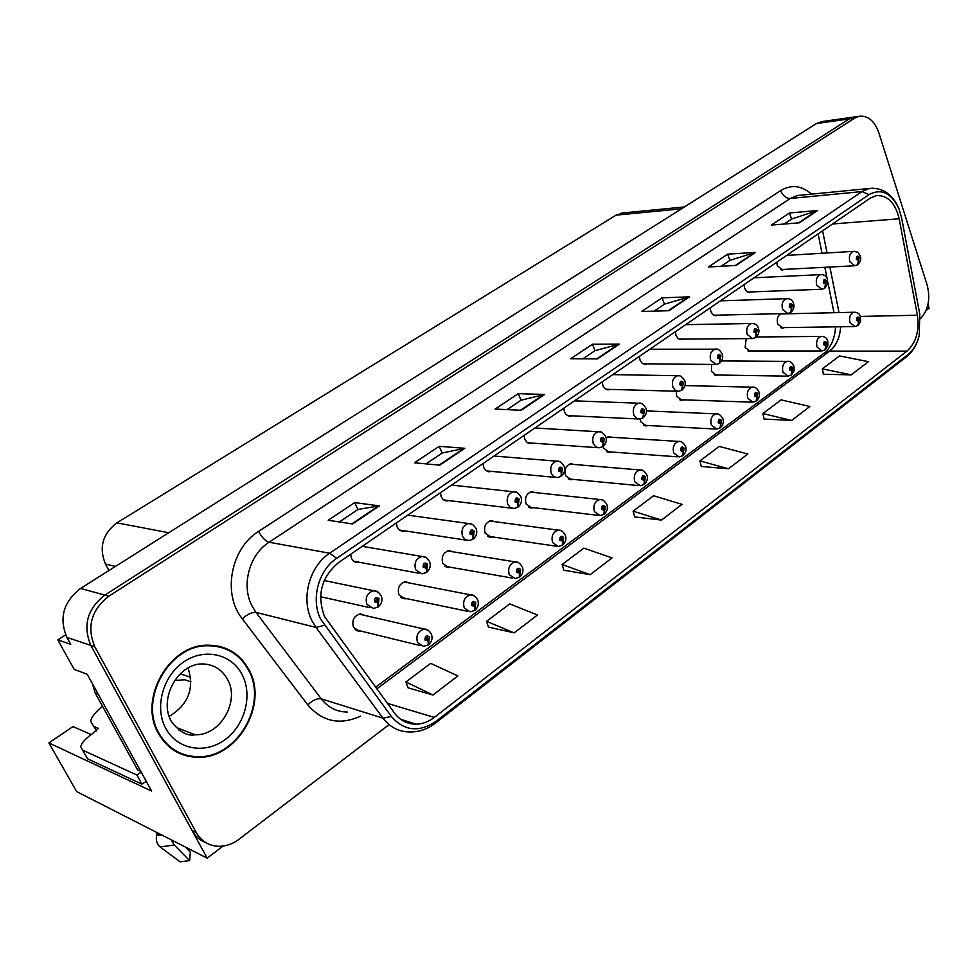 <?xml version="1.0" encoding="UTF-8"?>
<svg xmlns="http://www.w3.org/2000/svg" width="978" height="978" viewBox="0 0 978 978"><rect width="100%" height="100%" fill="white"/><g stroke="black" fill="none" stroke-linecap="round" stroke-linejoin="round"><path stroke-width="1.47" d="M676.25 391.224L676.739 396.286L682.204 400.295L683.634 399.868M602.949 446.445L603.891 448.376L609.563 452.374L611.018 451.995M711.532 364.439L711.458 371.469L716.813 375.466L718.219 375.026M746.226 338.608L745.114 347.41L750.346 351.408L751.74 350.943M574.196 464.477L570.993 463.706C565.895 465.43 564.11 469.428 565.639 475.724L571.421 479.721L572.876 479.367M535.125 492.582L531.714 491.714C526.384 493.462 524.501 497.557 526.091 504L531.971 507.998L533.426 507.655M494.746 521.677L491.103 520.675C485.504 522.46 483.523 526.641 485.174 533.242L491.152 537.24L492.606 536.934M452.973 551.812L449.073 550.663C443.193 552.46 441.102 556.751 442.814 563.524L448.902 567.509L450.345 567.24M409.745 583.059L405.564 581.714C399.366 583.536 397.166 587.925 398.951 594.881L405.112 598.866L406.542 598.622M364.99 615.468L360.491 613.891C353.963 615.724 351.628 620.223 353.486 627.387L359.733 631.36L361.139 631.14M640.272 418.975L640.908 421.909L646.47 425.919L647.913 425.503M639.392 356.383L640.04 360.149L642.02 363.082L644.844 364.342L647.35 363.84M675.382 331.713L675.994 335.442L677.95 338.376L680.712 339.623L683.17 339.109M710.236 307.825L710.835 311.493L712.73 314.439L715.444 315.686L717.852 315.148M563.793 408.193L564.502 412.068L566.152 414.599L569 416.176L572.081 415.809M744.014 284.671L744.588 288.29L746.446 291.236L748.622 292.41L751.471 291.921M524.074 435.418L524.807 439.342L526.922 442.264L529.391 443.45L532.521 443.12M482.961 463.596L483.731 467.57L485.455 470.1L488.413 471.665L491.567 471.372M440.406 492.765L441.212 496.8L442.973 499.306L445.98 500.883L449.159 500.626M396.334 522.973L397.166 527.069L398.963 529.563L402.019 531.127L405.222 530.92M350.637 554.294L351.518 558.438L353.339 560.92L356.432 562.484L359.647 562.326M602.216 381.86L602.888 385.687L604.514 388.229L607.301 389.794L610.345 389.403M781.092 313.657C777.669 315.637 776.556 319.109 777.742 324.085L782.865 328.07L784.246 327.593M776.776 262.214L777.314 265.796L782.632 269.94L784.05 269.402M187.495 756.116L190.588 756.128M65.636 634.869L57.824 639.905L74.181 669.429L87.225 674.258L151.676 791.104L48.9 742.925L76.663 791.593L207.189 858.158L223.07 846.056M822.437 121.516L816.422 123.558L80.587 588.45C63.374 601.8 58.814 618.12 66.895 637.399L70.709 644.306L57.824 639.905M820.75 121.761L855.298 116.847L849.259 118.9L104.842 595.089C87.287 608.854 82.629 625.639 90.844 645.431L207.189 858.158M926.056 310.503L929.1 308.18L927.951 304.574M612.008 437.3L608.988 436.616L606.103 437.924M648.622 411.004L646.409 410.369M784.136 313.877L783.488 313.596M108.925 570.553L105.453 564.025C98.741 547.521 102.556 533.805 116.908 522.875L616.103 215.136L623.646 212.886M180.38 673.854L190.673 677.289M48.9 742.925L72.947 726.593L91.235 734.576M158.485 733.573C167.336 748.732 180.245 756.642 197.226 757.302C237.116 759.295 268.742 704.637 249.048 669.93C239.977 653.438 226.089 645.199 207.373 645.187C168.913 644.636 137.947 699.368 158.485 733.573M178.619 752.999L184.194 754.576M324.525 616.58C316.627 595.125 321.346 577.093 338.694 562.484L870.2 198.179L876.068 195.673C887.511 194.928 895.212 202.617 899.173 218.779L917.388 315.234C919.54 330.808 916.08 342.777 906.973 351.126L434.293 717.424C428.67 721.727 422.667 723.977 416.273 724.185C407.447 724.221 400.185 720.517 394.501 713.084L324.525 616.58M320.723 619.245L391.31 716.434C404.183 731.116 419.11 732.718 436.102 721.251L908.073 354.501C913.354 350.246 917.058 343.938 919.198 335.564L919.772 314.158L901.606 217.801L898.904 208.595C891.202 192.8 881.239 188.131 869.039 194.598L336.701 558.316C318.363 570.211 310.588 599.624 320.723 619.245M920.408 318.718C928.354 310.087 930.604 298.852 927.144 285.014L878.782 132.617C874.43 120.746 867.841 115.306 858.99 116.321L853.611 117.079L849.259 118.9L104.842 595.089C87.287 608.854 82.629 625.639 90.844 645.431L192.104 830.566C195.282 836.251 199.756 840.236 205.551 842.498M195.698 756.666L189.646 756.569M784.148 224.048L791.691 218.986L817.62 210.514L789.49 212.972L771.312 225.074L799.368 222.813L817.62 210.514M791.581 219.072L789.49 212.972M721.079 266.285L730.004 260.307L755.493 252.385L727.656 254.158L708.39 266.994L736.128 265.441L755.493 252.385M729.894 260.38L727.656 254.158M654.123 311.126L664.588 304.109L689.539 296.835L662.082 297.838L641.629 311.456L668.952 310.711L689.539 296.835M664.478 304.182L662.082 297.838M339.329 521.946L358.009 509.44L379.378 505.883L354.708 502.606L328.205 520.259L352.569 523.963L379.378 505.883M357.924 509.489L354.708 502.606M426.029 463.878L442.288 452.997L464.819 448.303L439.208 446.31L414.452 462.802L439.794 465.161L464.819 448.303M442.19 453.058L439.208 446.31M507.044 409.623L521.152 400.173L544.636 394.501L518.279 393.633L495.1 409.073L521.25 410.271L544.636 394.501M521.054 400.246L518.279 393.633M582.925 358.804L595.101 350.65L619.392 344.122L592.423 344.244L570.675 358.73L597.472 358.889L619.392 344.122M595.003 350.723L592.423 344.244M858.99 116.321L854.638 118.142L108.839 596.189C91.235 610.027 86.565 626.886 94.805 646.764L196.309 832.633C201.175 841.019 208.326 845.567 217.764 846.276C225.295 846.569 232.422 844.197 239.133 839.173L388.462 725.101M764.111 419.036L791.654 420.442L809.882 406.493L781.08 399.892L762.889 413.572L764.148 419.232M823.427 374.256L851.215 374.855L868.427 361.677L839.54 355.931L822.351 368.865L823.464 374.44M563.854 570.211L590.162 574.673L612.032 557.925L583.89 548.145L562.13 564.514L563.915 570.406M488.474 627.106L514.147 632.852L537.472 615.003L509.734 603.903L486.543 621.336L488.535 627.301M408.058 687.803L432.948 695.003L457.875 675.92L430.662 663.365L405.907 681.972L408.132 688.011M701.287 466.457L728.512 468.768L747.852 453.975L719.197 446.42L699.918 460.907L701.336 466.653M661.483 520.076L682.021 504.355L653.585 495.748L633.121 511.139L634.71 516.946L661.483 520.076L633.121 511.139M590.162 574.673L562.13 564.514M514.147 632.852L486.543 621.336M432.948 695.003L405.907 681.972M728.512 468.768L699.918 460.907M791.654 420.442L762.889 413.572M851.215 374.855L822.351 368.865M186.566 755.273L183.167 754.869M224.903 648.61L219.647 646.372M858.012 325.344L859.479 318.253C857.584 316.212 856.606 316.933 856.557 320.417L858.684 321.53L857.437 319.769L857.963 318.376L858.806 321.432M858.684 321.53L857.73 325.564L854.858 326.566L850.029 322.642C848.904 317.214 850.212 313.755 853.928 312.239C857.51 312.153 859.699 313.718 860.506 316.958L860.542 321.628L858.317 325.124M857.718 320.185L858.342 320.173M857.706 264.622L859.283 257.312C857.388 255.209 856.41 255.894 856.361 259.402L858.476 260.588L857.241 258.779L857.743 257.397L858.611 260.49M858.476 260.588L857.413 264.83L854.809 265.759L849.796 261.676C848.684 256.322 849.931 252.886 853.549 251.358L854.393 251.322M825.236 349.721L826.667 342.557C824.711 340.515 823.708 341.261 823.659 344.794L825.848 345.894L824.564 344.122L825.114 342.703L825.982 345.796M825.848 345.894L824.955 349.941L821.985 350.955L817.046 347.031C815.872 341.493 817.229 337.96 821.117 336.42C824.772 336.395 826.985 337.985 827.755 341.188L827.914 345.515L825.542 349.501M824.833 344.525L825.493 344.525M791.398 374.88L792.791 367.655C790.75 365.601 789.711 366.371 789.674 369.965L791.948 371.053L790.615 369.268L791.178 367.826L792.082 370.955M790.909 369.696L791.52 369.708M791.948 371.053L791.116 375.112L788.036 376.151L782.975 372.227C781.764 366.567 783.182 362.96 787.229 361.383L788.488 361.42M790.86 369.66L791.569 369.672M756.434 400.882L757.779 393.596C755.664 391.53 754.6 392.325 754.564 395.98L756.911 397.044L755.529 395.259L756.128 393.779L757.045 396.946M755.811 395.674L756.471 395.687M756.911 397.044L756.141 401.114L752.95 402.178L747.779 398.254C746.52 392.471 747.999 388.779 752.229 387.178L753.647 387.251M755.762 395.625L756.52 395.65M824.833 288.082L826.373 280.71C824.405 278.583 823.39 279.305 823.354 282.862L825.542 284.036L824.258 282.214L824.784 280.808L825.676 283.938M825.542 284.036L824.54 288.302L821.85 289.243L816.716 285.16C815.542 279.696 816.85 276.187 820.615 274.635L821.581 274.61M824.576 282.679L825.188 282.642M790.884 312.312L792.376 304.867C790.334 302.74 789.295 303.486 789.258 307.092L791.532 308.253L790.2 306.42L790.737 304.989L791.667 308.156M791.532 308.253L790.591 312.532L787.803 313.498L782.534 309.415C781.324 303.828 782.681 300.246 786.618 298.669L787.718 298.657M790.505 306.872L791.153 306.847M755.798 337.349L757.253 329.843C755.138 327.703 754.062 328.461 754.026 332.129L756.373 333.29L754.992 331.444L755.566 329.977L756.52 333.192M756.373 333.29L755.517 337.569L752.608 338.559L747.216 334.476C745.945 328.779 747.375 325.112 751.483 323.498L752.73 323.51M755.285 331.872L755.994 331.872M719.527 363.241L720.933 355.65C718.732 353.51 717.62 354.305 717.595 358.021L720.028 359.171L718.598 357.312L719.197 355.821L720.175 359.073M718.928 357.765L719.576 357.777M720.028 359.171L719.246 363.461L716.226 364.476L710.7 360.381C709.38 354.562 710.872 350.821 715.162 349.17L716.593 349.207M718.879 357.728L719.625 357.728M102.543 706.348C95.306 712.082 91.357 717.082 90.697 721.348L93.533 726.018L98.167 728.586L91.908 734.111C85.147 738.879 81.431 743.133 80.746 746.85L82.641 750.15L136.859 775.016L141.235 772.18M171.126 839.772L174.304 845.016L189.585 860.603L180.099 861.838L160.111 846.948C156.908 844.234 155.722 840.31 156.578 835.188L156.346 832.229M189.585 860.603L190.331 852.07L185.465 847.082M146.26 781.288L141.896 784.136L87.507 758.781L82.641 750.15M174.72 680.505L184.708 679.747L190.967 681.874M92.507 683.83L95.135 692.925L137.629 769.882L140.759 771.3M141.896 784.136L136.859 775.016M158.974 733.231C138.656 699.368 169.304 645.223 207.36 645.761C225.881 645.786 239.622 653.94 248.583 670.248C268.082 704.588 236.786 758.671 197.324 756.715C180.514 756.067 167.727 748.243 158.974 733.231M213.95 645.394L219.5 646.947M169.108 716.422C188.216 704.832 194.561 688.732 188.106 668.121M178.901 752.461L173.558 750.15M720.285 427.765L721.581 420.406C719.392 418.339 718.28 419.159 718.255 422.863L720.688 423.926L719.258 422.129L719.881 420.613L720.835 423.816M719.527 422.52L720.224 422.557M720.688 423.926L720.004 427.997L716.666 429.097L711.385 425.161C710.065 419.256 711.629 415.479 716.055 413.841L717.669 413.963M719.466 422.472L720.285 422.508M682.889 455.565L684.135 448.132C681.874 446.078 680.725 446.922 680.7 450.687L683.219 451.726L681.727 449.917L682.387 448.376L683.365 451.616M681.972 450.283L682.742 450.345M683.219 451.726L682.607 455.797L679.135 456.934L673.744 452.997C672.363 446.958 674.001 443.095 678.634 441.42L680.468 441.604M681.923 450.235L682.803 450.296M644.196 484.342L645.382 476.848C643.035 474.782 641.837 475.663 641.825 479.489L644.441 480.504L642.888 478.694L643.585 477.105L644.588 480.394M643.108 479.024L643.94 479.098M644.441 480.504L643.915 484.575L640.284 485.736L634.783 481.812C633.341 475.626 635.064 471.677 639.93 469.966L642.02 470.235M643.059 478.976L644.001 479.049M682.008 390.026L683.353 382.361C681.079 380.21 679.93 381.029 679.893 384.819L682.424 385.943L680.933 384.085L681.568 382.545L682.583 385.833M681.263 384.513L681.947 384.537M682.424 385.943L681.727 390.246L678.573 391.286L675.272 390.418L672.925 387.19C671.544 381.237 673.096 377.422 677.595 375.723L679.245 375.809M681.201 384.464L682.008 384.488M643.169 417.74L644.453 410.002C642.094 407.85 640.896 408.706 640.883 412.545L643.5 413.657L641.959 411.787L642.607 410.222L643.658 413.547M642.253 412.203L643.011 412.227M643.5 413.657L642.888 417.973L639.588 419.049L636.213 418.156L633.817 414.941C632.375 408.853 634.013 404.941 638.732 403.217L640.614 403.364M642.191 412.154L643.072 412.19M603.194 442.374L602.656 446.677L599.208 447.79L595.761 446.897L593.304 443.694C591.8 437.447 593.524 433.45 598.475 431.689C600.871 431.078 603.304 432.777 605.773 436.75C606.959 440.296 606.128 443.45 603.292 446.225L604.172 438.645C601.714 436.481 600.48 437.362 600.468 441.274L603.194 442.374L601.58 440.479L602.265 438.877L603.353 442.252M601.849 440.87L602.668 440.919M601.788 440.821L602.729 440.882M604.123 514.147L605.248 506.567C602.803 504.514 601.568 505.418 601.556 509.306L604.27 510.308L602.668 508.487L603.389 506.873L604.428 510.186M602.851 508.792L603.756 508.89M604.27 510.308L603.829 514.379L600.04 515.577L594.428 511.653C592.925 505.308 594.734 501.274 599.844 499.526L602.228 499.905M602.803 508.731L603.817 508.841M562.594 545.015L563.658 537.387C561.115 535.321 559.832 536.262 559.832 540.223L562.643 541.201L560.981 539.367L561.739 537.704L562.815 541.078M561.14 539.624L562.106 539.758M562.643 541.201L562.301 545.272L558.328 546.494L552.607 542.582C551.042 536.078 552.949 531.934 558.316 530.162L561.042 530.675M561.079 539.563L562.179 539.709M519.538 577.032L520.528 569.33C517.875 567.264 516.555 568.255 516.555 572.277L519.489 573.23L517.753 571.384L518.56 569.685L519.66 573.096M517.863 571.592L518.915 571.775M519.489 573.23L519.245 577.289L515.051 578.56L509.232 574.648C507.606 567.961 509.611 563.719 515.272 561.922L518.377 562.631M517.814 571.519L518.988 571.714M474.856 610.248L475.773 602.485C473.022 600.431 471.64 601.446 471.653 605.541L474.697 606.458L474.11 604.991L472.887 604.624L473.743 602.876L474.88 606.323M472.961 604.759L474.11 604.991M474.697 606.458L474.562 610.516L470.149 611.825L464.232 607.925C462.533 601.054 464.66 596.702 470.614 594.869L474.159 595.822M472.924 604.685L474.183 604.942M428.462 644.734L429.293 636.91C426.432 634.856 425.002 635.908 425.014 640.077L428.193 640.969L427.569 639.49L426.298 639.123L427.215 637.338L428.376 640.835M426.335 639.196L427.569 639.49M428.193 640.969L428.181 645.015L423.498 646.372L417.496 642.485C415.723 635.419 417.985 630.944 424.269 629.086L428.278 630.345M426.298 639.111L427.643 639.429M561.262 476.2L562.411 468.315C559.856 466.164 558.585 467.068 558.572 471.054L561.396 472.129L559.722 470.235L560.455 468.584L561.568 472.007M559.966 470.577L560.859 470.662M561.396 472.129L560.969 476.433L557.35 477.582L553.829 476.677L551.323 473.486C549.746 467.093 551.568 462.997 556.763 461.188L559.282 461.53M559.905 470.528L560.92 470.614M518.034 507.044L519.11 499.098C516.457 496.946 515.125 497.888 515.125 501.934L518.071 502.985L516.323 501.078L517.093 499.403L518.242 502.863M516.518 501.396L517.496 501.506M518.071 502.985L517.741 507.301L513.939 508.474L510.345 507.558L507.778 504.379C506.127 497.826 508.047 493.621 513.523 491.787L516.421 492.289M516.47 501.323L517.57 501.457M473.169 539.061L474.171 531.042C471.396 528.878 470.027 529.868 470.027 533.988L473.095 535.015L471.274 533.096L472.081 531.372L472.924 531.922L473.266 534.88M471.433 533.352L472.496 533.511M473.095 535.015L472.875 539.318L468.865 540.541L465.198 539.611L462.582 536.445C460.87 529.709 462.887 525.406 468.658 523.536L472.007 524.245M471.384 533.291L472.57 533.462M426.591 572.301L427.496 564.208C424.611 562.057 423.181 563.083 423.193 567.277L426.384 568.267L425.76 566.751L424.489 566.348L425.344 564.587L426.212 565.125L426.567 568.145M424.599 566.543L425.76 566.751M426.384 568.267L426.298 572.57L422.044 573.829L415.65 569.746C413.853 562.827 416.005 558.414 422.093 556.506L425.943 557.497M424.55 566.47L425.833 566.702M378.18 606.849L378.987 598.695C375.98 596.543 374.488 597.595 374.513 601.873L377.838 602.839L377.19 601.299L375.858 600.92L376.774 599.098L377.642 599.648L378.034 602.705M375.919 601.03L377.19 601.299M377.838 602.839L377.887 607.13L373.364 608.438L366.872 604.367C364.99 597.24 367.263 592.705 373.706 590.761L378.119 592.118M375.882 600.944L377.264 601.25M66.895 637.399L94.805 646.764M80.587 588.45L108.839 596.189M816.422 123.558L854.638 118.142M616.103 215.136L681.446 208.827M116.908 522.875L168.766 532.741M105.453 564.025L115.465 566.421M360.454 716.189C339.892 725.468 322.312 721.691 307.74 704.845L242.275 618.805C222.153 594.062 230.796 548.316 258.608 531.384L780.627 190.6C782.803 195.734 786.006 198.363 790.248 198.485L269.048 542.24C249.341 554.575 241.028 585.357 252.018 605.981L255.979 612.375L321.187 698.793C328.082 707.546 336.835 711.96 347.471 712.057M780.627 190.6C791.288 184.28 801.593 185.465 811.532 194.133M800.713 195.197L797.412 195.514L790.248 198.485L861.973 191.578L869.197 188.497L873.232 188.179M436.102 721.251L435.259 723.243C427.508 729.197 419.073 732.094 409.965 731.947C399.048 731.947 390.051 727.363 382.973 718.182L316.004 627.424L311.933 620.688C300.637 598.964 309.292 566.348 329.659 553.218L336.701 558.316M324.39 625.321L316.004 627.424L255.979 612.375C252.128 611.996 247.556 614.147 242.275 618.805M908.073 354.501L906.496 356.811L435.259 723.243M307.74 704.845C312.764 700.199 317.251 698.17 321.187 698.793L382.973 718.182L391.31 716.434M869.039 194.598L861.973 191.578L329.659 553.218L269.048 542.24C265.356 541.03 261.884 537.411 258.608 531.384M196.309 832.633L192.104 830.566M906.973 351.126L829.65 351.102C836.263 345.747 839.919 337.63 840.628 326.774M917.388 315.234L860.31 316.42M899.173 218.779L832.571 223.974M839.026 312.593L829.882 267.043M827.058 252.96L822.608 230.796M434.293 717.424L387.361 703.341M376.787 688.903L829.65 351.102L824.784 352.63C825.787 352.899 828.195 349.611 831.997 342.752C834.332 336.725 835.481 331.432 835.444 326.848M618.487 344.244L596.739 358.889M543.756 394.586L520.528 410.234M463.963 448.352L439.11 465.1M378.559 505.895L351.897 523.853M688.61 296.982L668.206 310.735M754.551 252.556L735.37 265.478M816.667 210.71L798.598 222.874M156.761 832.975L157.935 833.048M93.533 726.018L96.321 731.018M160.111 846.948L174.304 845.016M156.578 835.188L161.871 835.053M156.871 833.794L159.536 833.855M95.135 692.925L98.167 694.099M98.155 728.634L97.678 727.779M178.717 729.943L180.71 729.148M227.581 679.453C221.859 669.184 213.167 664.013 201.517 663.915C177.238 664.417 158.363 699.698 171.529 721.74C179.646 732.045 187.507 736.397 195.111 734.771C220.197 735.884 240.148 701.36 227.581 679.453M165.783 728.439C154.218 707.522 162.874 675.896 183.815 661.886C204.598 647.558 231.762 653.989 242.189 674.747C252.899 695.297 244.952 725.407 224.842 739.796C204.903 754.49 177.03 749.576 165.783 728.439M534.942 427.973L600.651 431.909M680.884 400.246L682.204 400.295M607.913 452.264L609.563 452.374M715.639 375.442L716.813 375.466M749.295 351.408L750.346 351.408M569.551 479.55L571.421 479.721M529.868 507.741L531.971 507.998M488.792 536.898L491.152 537.24M446.225 567.044L448.902 567.509M402.105 598.243L405.112 598.866M356.334 630.529L359.733 631.36M645.003 425.833L646.47 425.919M644.551 364.305L645.847 364.317M680.529 339.611L681.69 339.598M715.37 315.674L716.397 315.649M568.903 416.151L570.565 416.237M749.111 292.483L750.028 292.446M529.11 443.389L530.993 443.523M487.9 471.543L490.051 471.751M445.21 500.663L447.643 500.968M400.931 530.809L403.718 531.225M355.002 562.02L358.168 562.594M607.362 389.806L608.829 389.855M781.923 328.095L782.865 328.07M781.825 269.989L782.632 269.94M188.399 756.141L189.255 756.495M621.274 213.118L684.404 206.957M801.129 195.148L869.197 188.497C882.596 187.324 892.486 194.035 898.904 208.595M919.198 335.564C916.973 344.647 912.743 351.725 906.496 356.811M416.273 724.185L400.821 719.392M375.576 687.253L824.784 352.63M833.99 312.703L827.84 282.177M827.095 278.486L824.845 267.3M822.021 253.265L818.109 233.889M780.444 313.962L853.928 312.239M780.542 327.654L853.965 326.579M786.715 255.405L853.549 251.358C859.479 252.642 856.985 251.101 860.31 256.114C861.349 258.705 860.591 261.468 858.036 264.39M780.371 269.598L854.038 265.796M756.3 336.982L821.117 336.42M747.913 350.943L820.994 350.955M721.617 360.931L787.229 361.383C789.808 360.723 792.046 362.325 793.94 366.188L794.124 370.625L791.703 374.66M714.246 374.953L786.923 376.139M684.967 385.576L752.229 387.178C754.857 386.554 757.119 388.18 759.001 392.031C760.016 395.198 759.258 398.083 756.74 400.662M679.49 399.721L751.703 402.141M754.075 277.776L820.615 274.635C824.246 274.415 826.532 276.016 827.461 279.427L827.62 283.828L825.163 287.85M747.657 292.067L820.982 289.268M720.419 300.845L786.618 298.669C790.322 298.51 792.632 300.124 793.537 303.51C794.539 306.652 793.757 309.513 791.214 312.092M713.891 315.234L786.825 313.522M685.676 324.659L751.483 323.498C755.285 323.425 757.62 325.063 758.488 328.388C759.515 331.603 758.732 334.525 756.128 337.129M679.05 339.134L751.507 338.571M649.82 349.232L715.162 349.17C717.803 348.425 720.163 350.075 722.241 354.109C723.304 357.398 722.51 360.369 719.857 363.021M643.072 363.804L714.979 364.464M82.592 750.126L85.587 755.444M178.668 729.906L180.624 729.123M207.36 645.761L205.71 645.272M176.199 727.387L195.111 734.771M646.446 410.919L716.055 413.841C718.353 413.278 720.627 414.916 722.889 418.743C723.94 421.983 723.17 424.929 720.59 427.545M643.61 425.283L715.273 429.024M607.521 437.019L678.634 441.42C680.969 440.895 683.267 442.545 685.541 446.359C686.617 449.684 685.847 452.68 683.206 455.357M606.531 451.665L677.558 456.812M569.526 464.085L639.93 469.966C642.289 469.477 644.6 471.139 646.874 474.941C647.998 478.352 647.216 481.421 644.514 484.134M568.194 478.914L638.512 485.577M612.79 374.611L677.595 375.723C679.93 375.063 682.314 376.726 684.759 380.711C685.859 384.085 685.052 387.117 682.338 389.794M605.883 389.281L677.167 391.249M574.514 400.846L638.732 403.217C641.079 402.581 643.5 404.256 645.957 408.242C647.094 411.701 646.287 414.794 643.512 417.52M567.436 415.589L638.011 418.963M527.655 442.777L597.411 447.667M530.247 492.056L599.844 499.526C602.24 499.073 604.575 500.748 606.849 504.538C608.01 508.034 607.204 511.164 604.441 513.927M528.536 507.081L598.035 515.333M489.636 520.993L558.316 530.162C560.761 529.758 563.108 531.433 565.37 535.211C566.58 538.792 565.761 541.995 562.912 544.807M487.484 536.188L556.066 546.164M447.618 550.944L515.272 561.922C517.765 561.568 520.125 563.267 522.362 566.995C523.621 570.675 522.79 573.952 519.856 576.837M444.966 566.299L512.496 578.108M404.122 581.971L470.614 594.869C473.169 594.587 475.54 596.287 477.741 599.979C479.049 603.756 478.193 607.106 475.186 610.052M400.894 597.448L467.252 611.226M359.073 614.111L424.269 629.086C426.885 628.866 429.269 630.578 431.408 634.209C432.777 638.084 431.909 641.531 428.804 644.551M355.197 629.698L420.234 645.566M494.012 456.029L556.763 461.188C559.208 460.626 561.665 462.325 564.123 466.298C565.357 469.929 564.514 473.156 561.604 475.98M486.469 470.895L555.308 477.386M451.628 485.076L513.523 491.787C516.017 491.274 518.499 492.985 520.944 496.922C522.228 500.65 521.372 503.951 518.377 506.836M443.816 499.978L511.604 508.193M407.74 515.149L468.658 523.536C471.213 523.071 473.707 524.807 476.139 528.707C477.472 532.521 476.604 535.907 473.523 538.854M399.599 530.076L466.2 540.137M362.263 546.323L422.093 556.506C424.709 556.115 427.215 557.839 429.611 561.702C431.005 565.626 430.112 569.086 426.946 572.106M353.718 561.238L419 573.279M324.219 580.529L373.706 590.761C376.408 590.443 378.926 592.191 381.273 595.993C382.716 600.015 381.811 603.573 378.535 606.653M320.552 596.714L369.892 607.668"/></g></svg>
